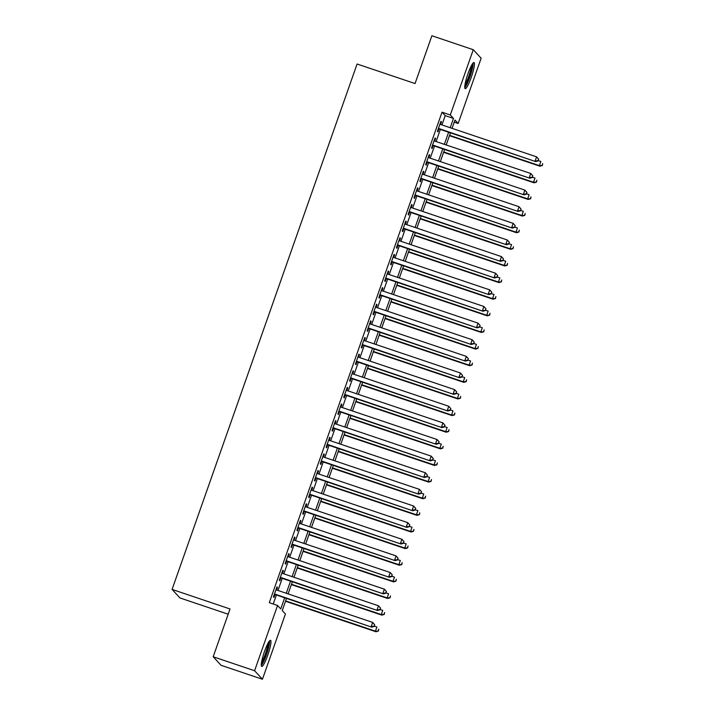 <?xml version="1.0" encoding="UTF-8"?>
<svg xmlns="http://www.w3.org/2000/svg" width="715" height="715" viewBox="0 0 715 715"><rect width="100%" height="100%" fill="white"/><g stroke="black" fill="none" stroke-linecap="round" stroke-linejoin="round"><path stroke-width="1.07" d="M264.47 651.58A13.8 2.154 -71.4 0 1 270.538 640.3A13.8 2.154 -71.4 0 1 267.785 655.172A13.8 2.154 -71.4 0 1 261.717 666.452A13.8 2.154 -71.4 0 1 264.47 651.58M467.941 73.788A13.8 2.154 -71.4 0 1 474.009 62.509A13.8 2.154 -71.4 0 1 471.257 77.381A13.8 2.154 -71.4 0 1 465.188 88.66A13.8 2.154 -71.4 0 1 467.941 73.788M228.174 614.212L179.93 597.937L172.074 589.419L357.098 64.01L415.049 83.557L431.887 35.75L473.276 49.71L481.132 58.237L458.154 123.489L454.972 120.04L452.05 128.343M454.222 122.167L458.154 123.489M286.509 598.401L282.237 610.538L285.428 613.988L262.441 679.25L254.585 670.733L277.563 605.471L280.754 608.921L284.677 597.785M254.585 670.733L213.186 656.763L221.051 665.29L262.441 679.25M276.607 590.018L277.509 587.462L276.973 586.89L273.461 596.864L273.997 597.436L275.016 594.531M282.461 573.394L283.363 570.838L282.827 570.257L279.315 580.24L279.851 580.812L280.87 577.899M288.315 556.762L289.218 554.205L288.69 553.633L285.169 563.608L285.705 564.189L286.724 561.275M294.169 540.138L295.072 537.582L294.544 537.01L291.032 546.984L291.559 547.556L292.587 544.651M300.032 523.514L300.926 520.958L300.398 520.377L296.886 530.351L297.413 530.932L298.441 528.019M305.886 506.881L306.78 504.325L306.252 503.753L302.74 513.727L303.267 514.308L304.295 511.395M311.74 490.258L312.634 487.701L312.106 487.13L308.594 497.104L309.121 497.676L310.149 494.771M317.594 473.625L318.497 471.078L317.961 470.497L314.448 480.471L314.984 481.052L316.003 478.138M323.448 457.001L324.351 454.445L323.815 453.873L320.302 463.847L320.838 464.419L321.857 461.515M329.302 440.377L330.205 437.821L329.669 437.24L326.156 447.224L326.692 447.796L327.711 444.891M335.156 423.745L336.059 421.189L335.532 420.617L332.019 430.591L332.546 431.172L333.574 428.258M341.01 407.121L341.913 404.565L341.386 403.993L337.873 413.967L338.401 414.539L339.428 411.634M346.873 390.497L347.767 387.941L347.24 387.36L343.727 397.343L344.255 397.915L345.282 395.002M352.727 373.865L353.621 371.308L353.094 370.736L349.581 380.711L350.109 381.292L351.137 378.378M358.581 357.241L359.484 354.685L358.948 354.113L355.435 364.087L355.963 364.659L356.991 361.754M364.435 340.617L365.338 338.061L364.802 337.48L361.29 347.454L361.826 348.035L362.845 345.122M370.29 323.984L371.192 321.428L370.656 320.856L367.144 330.831L367.68 331.411L368.699 328.498M376.144 307.361L377.046 304.805L376.519 304.233L372.998 314.207L373.534 314.779L374.562 311.874M381.998 290.728L382.9 288.181L382.373 287.6L378.861 297.574L379.388 298.155L380.416 295.241M387.861 274.104L388.754 271.548L388.227 270.976L384.715 280.95L385.242 281.522L386.27 278.618M393.715 257.48L394.608 254.924L394.081 254.343L390.569 264.327L391.096 264.899L392.124 261.994M399.569 240.848L400.471 238.301L399.935 237.72L396.423 247.694L396.95 248.275L397.978 245.361M405.423 224.224L406.326 221.668L405.789 221.096L402.277 231.07L402.813 231.642L403.832 228.737M411.277 207.6L412.18 205.044L411.643 204.463L408.131 214.446L408.667 215.018L409.686 212.105M417.131 190.968L418.034 188.411L417.506 187.839L413.985 197.814L414.521 198.395L415.54 195.481M422.985 174.344L423.888 171.788L423.36 171.216L419.848 181.19L420.375 181.762L421.403 178.857M428.848 157.72L429.742 155.164L429.215 154.583L425.702 164.566L426.229 165.138L427.257 162.225M434.702 141.087L435.596 138.531L435.069 137.959L431.556 147.934L432.083 148.514L433.111 145.601M441.933 124.928L445.204 115.633L442.022 112.183L269.287 602.674L277.563 605.471M273.219 604.005L276.392 594.996M277.983 590.483L282.246 578.364M283.837 573.859L288.109 561.74M289.691 557.226L293.963 545.116M295.545 540.603L299.817 528.483M301.408 523.979L305.671 511.86M307.262 507.346L311.526 495.236M313.116 490.722L317.38 478.603M318.97 474.09L323.234 461.979M324.825 457.466L329.097 445.347M330.679 440.842L334.951 428.723M336.533 424.209L340.805 412.099M342.396 407.586L346.659 395.467M348.25 390.962L352.513 378.843M354.104 374.329L358.367 362.219M359.958 357.706L364.221 345.586M365.812 341.082L370.075 328.963M371.666 324.449L375.938 312.339M377.52 307.825L381.792 295.706M383.383 291.193L387.646 279.082M389.237 274.569L393.5 262.459M395.091 257.945L399.354 245.826M400.945 241.312L405.208 229.202M406.799 224.689L411.062 212.57M412.653 208.065L416.925 195.946M418.507 191.432L422.78 179.322M424.361 174.809L428.634 162.689M430.224 158.185L434.488 146.066M436.079 141.552L440.342 129.442M440.556 124.464L441.45 121.908L440.923 121.335L437.41 131.31L437.938 131.882L438.965 128.977M213.186 656.763L230.024 608.966L172.074 589.419M442.022 112.183L450.298 114.972L473.276 49.71M450.209 127.717L453.48 118.431L450.298 114.972M286.259 593.271L290.531 581.161M292.113 576.648L296.385 564.528M297.976 560.024L302.239 547.904M303.83 543.391L308.094 531.281M309.684 526.767L313.948 514.648M315.538 510.144L319.802 498.024M321.393 493.511L325.665 481.401M327.247 476.887L331.519 464.768M333.101 460.254L337.373 448.144M338.964 443.631L343.227 431.52M344.818 427.007L349.081 414.888M350.672 410.374L354.935 398.264M356.526 393.751L360.789 381.631M362.38 377.127L366.652 365.007M368.234 360.494L372.506 348.384M374.088 343.87L378.36 331.751M379.951 327.247L384.214 315.127M385.805 310.614L390.068 298.504M391.659 293.99L395.922 281.871M397.513 277.366L401.776 265.247M403.367 260.734L407.63 248.623M409.221 244.11L413.493 231.991M415.075 227.477L419.348 215.367M420.929 210.853L425.202 198.734M426.792 194.23L431.056 182.111M432.647 177.597L436.91 165.487M438.501 160.973L442.764 148.854M444.355 144.35L448.618 132.23M450.459 132.847L446.187 144.966M444.605 149.48L440.333 161.59M438.751 166.103L434.479 178.223M432.888 182.727L428.625 194.846M427.034 199.36L422.771 211.47M421.18 215.984L416.917 228.103M415.326 232.607L411.062 244.727M409.472 249.24L405.208 261.35M403.618 265.864L399.345 277.983M397.763 282.497L393.491 294.607M391.909 299.12L387.637 311.24M386.046 315.744L381.783 327.863M380.192 332.377L375.929 344.487M374.338 349L370.075 361.12M368.484 365.624L364.221 377.743M362.63 382.257L358.358 394.367M356.776 398.881L352.504 411M350.922 415.504L346.65 427.624M345.059 432.137L340.796 444.247M339.205 448.761L334.942 460.88M333.351 465.394L329.088 477.504M327.497 482.017L323.234 494.137M321.643 498.641L317.371 510.76M315.789 515.274L311.517 527.384M309.935 531.897L305.663 544.017M304.072 548.521L299.808 560.64M298.218 565.154L293.954 577.264M292.364 581.778L288.1 593.897M445.204 115.633L453.48 118.431M440.798 121.684L441.45 121.908M434.943 138.317L435.596 138.531M429.089 154.941L429.742 155.164M423.235 171.564L423.888 171.788M417.381 188.197L418.034 188.411M411.518 204.821L412.18 205.044M405.664 221.444L406.326 221.668M399.81 238.077L400.471 238.301M393.956 254.701L394.608 254.924M388.102 271.325L388.754 271.548M382.248 287.957L382.9 288.181M376.394 304.581L377.046 304.805M370.531 321.214L371.192 321.428M364.677 337.838L365.338 338.061M358.823 354.461L359.484 354.685M352.969 371.094L353.621 371.308M347.115 387.718L347.767 387.941M341.261 404.341L341.913 404.565M335.406 420.974L336.059 421.189M329.552 437.598L330.205 437.821M323.689 454.222L324.351 454.445M317.835 470.854L318.497 471.078M311.981 487.478L312.634 487.701M306.127 504.111L306.78 504.325M300.273 520.735L300.926 520.958M294.419 537.358L295.072 537.582M288.565 553.991L289.218 554.205M282.702 570.615L283.363 570.838M276.848 587.238L277.509 587.462M438.313 128.754L535.66 161.59L438.438 128.396M537.886 160.661L535.133 161.009L536.599 156.853L538.681 159.231L537.886 160.661L538.681 159.231M439.895 124.24L536.599 156.853L538.466 158.998M535.66 161.59L538.091 160.893M449.458 135.689L539.905 166.193L539.378 165.621L540.844 161.465L538.207 160.571M449.583 135.332L539.378 165.621L542.345 165.496L542.712 163.61L542.131 165.272M542.345 165.496L539.905 166.193M472.311 64.046A11.941 1.859 -71.4 0 1 469.701 76.693A11.941 1.859 -71.4 0 1 464.768 86.417M465.018 84.477A11.056 1.725 108.6 0 0 468.772 76.299A11.056 1.725 108.6 0 0 471.337 65.735M464.759 87.677A13.71 2.136 108.6 0 0 469.916 76.925A13.71 2.136 108.6 0 0 473.071 63.036M268.84 641.838A11.941 1.859 -71.4 0 1 267.088 651.901A11.941 1.859 -71.4 0 1 262.092 663.422A11.941 1.859 -71.4 0 1 261.297 664.199M261.547 662.269A11.056 1.725 108.6 0 0 265.605 653.197A11.056 1.725 108.6 0 0 267.866 643.527M261.288 665.468A13.71 2.136 108.6 0 0 261.69 664.977A13.71 2.136 108.6 0 0 267.079 652.858A13.71 2.136 108.6 0 0 269.6 640.828M432.459 145.377L529.806 178.214L432.584 145.029M532.023 177.293L529.279 177.642L530.736 173.486L532.827 175.854L532.023 177.293L532.827 175.854M434.041 140.864L530.736 173.486L532.612 175.631M529.806 178.214L532.237 177.517M426.596 162.01L523.952 194.838L426.721 161.653M526.168 193.917L523.425 194.266L524.881 190.11L526.973 192.487L526.168 193.917L526.973 192.487M428.187 157.497L524.881 190.11L526.758 192.255M523.952 194.838L526.383 194.149M420.742 178.634L518.098 211.47L420.867 178.276M520.314 210.541L517.562 210.889L519.027 206.733L521.11 209.111L520.314 210.541L521.11 209.111M422.333 174.12L519.027 206.733L520.904 208.878M518.098 211.47L520.529 210.773M414.888 195.258L512.244 228.094L415.013 194.909M514.46 227.173L511.708 227.522L513.173 223.366L515.256 225.734L514.46 227.173L515.256 225.734M416.479 190.753L513.173 223.366L515.05 225.511M512.244 228.094L514.675 227.397M443.604 152.313L534.051 182.817L533.524 182.245L534.99 178.089L532.353 177.195M443.729 151.955L533.524 182.245L536.482 182.128L536.858 180.234L536.277 181.896M536.482 182.128L534.051 182.817M437.75 168.937L528.197 199.449L527.67 198.868L529.136 194.712L526.499 193.828M437.875 168.588L527.67 198.868L530.628 198.752L531.004 196.857L530.423 198.52M530.628 198.752L528.197 199.449M431.896 185.569L522.343 216.073L521.816 215.501L523.273 211.345L520.645 210.451M432.021 185.212L521.816 215.501L524.774 215.376L525.15 213.49L524.56 215.152M524.774 215.376L522.343 216.073M426.042 202.193L516.489 232.697L515.953 232.125L517.419 227.969L514.782 227.084M426.167 201.836L515.953 232.125L518.92 232.009L519.296 230.114L518.706 231.776M518.92 232.009L516.489 232.697M409.034 211.89L506.39 244.718L409.159 211.533M508.606 243.797L505.854 244.146L507.319 239.99L509.402 242.367L508.606 243.797L509.402 242.367M410.625 207.377L507.319 239.99L509.187 242.135M506.39 244.718L508.821 244.03M420.179 218.826L510.635 249.329L510.099 248.749L511.565 244.593L508.928 243.708M420.304 218.468L510.099 248.749L513.066 248.632L513.442 246.738L512.852 248.4M513.066 248.632L510.635 249.329M403.18 228.514L500.527 261.35L403.305 228.157M502.752 260.421L500 260.769L501.465 256.614L503.548 258.991L502.752 260.421L503.548 258.991M404.77 224.001L501.465 256.614L503.333 258.758M500.527 261.35L502.967 260.653M414.325 235.45L504.781 265.953L504.245 265.381L505.711 261.225L503.074 260.332M414.45 235.092L504.245 265.381L507.212 265.265L507.578 263.37L506.998 265.033M507.212 265.265L504.781 265.953M397.326 245.138L494.673 277.974L397.451 244.789M496.898 277.054L494.145 277.402L495.611 273.246L497.694 275.624L496.898 277.054L497.694 275.624M398.907 240.633L495.611 273.246L497.479 275.391M494.673 277.974L497.104 277.286M408.471 252.073L498.918 282.586L498.391 282.005L499.856 277.849L497.22 276.964M408.596 251.725L498.391 282.005L501.358 281.889L501.724 279.994L501.144 281.656M501.358 281.889L498.918 282.586M391.471 261.77L488.819 294.607L391.597 261.413M491.035 293.677L488.291 294.026L489.748 289.87L491.84 292.247L491.035 293.677L491.84 292.247M393.053 257.257L489.748 289.87L491.625 292.015M488.819 294.607L491.25 293.91M402.617 268.706L493.064 299.21L492.537 298.638L494.002 294.473L491.366 293.588M402.742 268.348L492.537 298.638L495.495 298.512L495.87 296.618L495.289 298.289M495.495 298.512L493.064 299.21M385.608 278.394L482.965 311.231L385.734 278.037M485.181 310.31L482.437 310.659L483.894 306.494L485.986 308.871L485.181 310.31L485.986 308.871M387.199 273.881L483.894 306.494L485.771 308.639M482.965 311.231L485.396 310.533M396.762 285.33L487.21 315.833L486.683 315.261L488.148 311.105L485.512 310.212M396.888 284.972L486.683 315.261L489.641 315.145L490.016 313.25L489.435 314.913M489.641 315.145L487.21 315.833M379.754 295.027L477.111 327.854L379.88 294.669M479.327 326.934L476.574 327.282L478.04 323.126L480.123 325.504L479.327 326.934L480.123 325.504M381.345 290.513L478.04 323.126L479.917 325.271M477.111 327.854L479.542 327.166M390.908 301.953L481.356 332.466L480.829 331.885L482.285 327.729L479.658 326.844M391.034 301.605L480.829 331.885L483.787 331.769L484.162 329.874L483.572 331.537M483.787 331.769L481.356 332.466M373.9 311.651L471.257 344.487L374.025 311.293M473.473 343.558L470.72 343.906L472.186 339.75L474.268 342.128L473.473 343.558L474.268 342.128M375.491 307.137L472.186 339.75L474.063 341.895M471.257 344.487L473.688 343.79M385.054 318.586L475.502 349.09L474.966 348.518L476.431 344.362L473.795 343.468M385.179 318.229L474.966 348.518L477.933 348.393L478.308 346.507L477.718 348.169M477.933 348.393L475.502 349.09M368.046 328.274L465.402 361.111L368.171 327.926M467.619 360.19L464.866 360.539L466.332 356.383L468.414 358.751L467.619 360.19L468.414 358.751M369.637 323.761L466.332 356.383L468.2 358.528M465.402 361.111L467.833 360.414M379.191 335.21L469.648 365.714L469.112 365.142L470.577 360.986L467.941 360.092M379.316 334.852L469.112 365.142L472.079 365.025L472.454 363.131L471.864 364.793M472.079 365.025L469.648 365.714M373.337 351.834L463.794 382.346L463.257 381.765L464.723 377.609L462.087 376.725M373.462 351.485L463.257 381.765L466.225 381.649L466.6 379.754L466.01 381.417M466.225 381.649L463.794 382.346M367.483 368.466L457.931 398.97L457.403 398.398L458.869 394.242L456.233 393.348M367.608 368.109L457.403 398.398L460.371 398.273L460.737 396.387L460.156 398.049M460.371 398.273L457.931 398.97M362.192 344.907L459.539 377.735L362.317 344.55M461.765 376.814L459.012 377.163L460.478 373.007L462.56 375.384L461.765 376.814L462.56 375.384M363.783 340.394L460.478 373.007L462.346 375.152M459.539 377.735L461.979 377.046M356.338 361.531L453.685 394.367L356.463 361.173M455.911 393.438L453.158 393.786L454.624 389.63L456.706 392.008L455.911 393.438L456.706 392.008M357.929 357.017L454.624 389.63L456.492 391.775M453.685 394.367L456.116 393.67M350.484 378.155L447.831 410.991L350.609 377.806M450.057 410.07L447.304 410.419L448.77 406.263L450.852 408.631L450.057 410.07L450.852 408.631M352.066 373.65L448.77 406.263L450.638 408.408M447.831 410.991L450.262 410.294M361.629 385.09L452.077 415.594L451.549 415.022L453.015 410.866L450.379 409.981M361.754 384.733L451.549 415.022L454.517 414.906L454.883 413.011L454.302 414.673M454.517 414.906L452.077 415.594M344.621 394.787L441.977 427.615L344.746 394.43M444.194 426.694L441.45 427.043L442.907 422.887L444.998 425.264L444.194 426.694L444.998 425.264M346.212 390.274L442.907 422.887L444.784 425.032M441.977 427.615L444.408 426.927M355.775 401.714L446.223 432.226L445.695 431.646L447.161 427.49L444.524 426.605M355.9 401.365L445.695 431.646L448.654 431.529L449.029 429.635L448.448 431.297M448.654 431.529L446.223 432.226M338.767 411.411L436.123 444.247L338.892 411.054M438.34 443.318L435.587 443.666L437.053 439.511L439.144 441.888L438.34 443.318L439.144 441.888M340.358 406.898L437.053 439.511L438.93 441.656M436.123 444.247L438.554 443.55M349.921 418.346L440.369 448.85L439.841 448.278L441.298 444.122L438.67 443.229M350.046 417.989L439.841 448.278L442.8 448.162L443.175 446.267L442.585 447.93M442.8 448.162L440.369 448.85M332.913 428.035L430.269 460.871L333.038 427.686M432.486 459.951L429.733 460.299L431.199 456.143L433.281 458.521L432.486 459.951L433.281 458.521M334.504 423.53L431.199 456.143L433.076 458.288M430.269 460.871L432.7 460.183M344.067 434.97L434.514 465.483L433.987 464.902L435.444 460.746L432.816 459.861M344.192 434.622L433.987 464.902L436.945 464.786L437.321 462.891L436.731 464.553M436.945 464.786L434.514 465.483M327.059 444.667L424.415 477.504L327.184 444.31M426.632 476.574L423.879 476.923L425.345 472.767L427.427 475.144L426.632 476.574L427.427 475.144M328.65 440.154L425.345 472.767L427.213 474.912M424.415 477.504L426.846 476.807M338.213 451.603L428.66 482.107L428.124 481.526L429.59 477.37L426.953 476.485M338.329 451.245L428.124 481.526L431.091 481.41L431.467 479.515L430.877 481.186M431.091 481.41L428.66 482.107M321.205 461.291L418.552 494.128L321.33 460.934M420.778 493.207L418.025 493.547L419.491 489.391L421.573 491.768L420.778 493.207L421.573 491.768M322.796 456.778L419.491 489.391L421.358 491.536M418.552 494.128L420.992 493.43M332.35 468.227L422.806 498.73L422.27 498.158L423.736 494.002L421.099 493.109M332.475 467.869L422.27 498.158L425.237 498.042L425.613 496.147L425.023 497.81M425.237 498.042L422.806 498.73M315.351 477.915L412.698 510.751L315.476 477.566M414.923 509.831L412.171 510.179L413.636 506.023L415.719 508.401L414.923 509.831L415.719 508.401M316.942 473.41L413.636 506.023L415.504 508.168M412.698 510.751L415.129 510.063M326.496 484.85L416.952 515.363L416.416 514.782L417.882 510.626L415.245 509.741M326.621 484.502L416.416 514.782L419.383 514.666L419.75 512.771L419.169 514.434M419.383 514.666L416.952 515.363M309.497 494.548L406.844 527.384L309.622 494.19M409.069 526.454L406.317 526.803L407.782 522.647L409.865 525.025L409.069 526.454L409.865 525.025M311.079 490.034L407.782 522.647L409.65 524.792M406.844 527.384L409.275 526.687M320.642 501.483L411.089 531.987L410.562 531.415L412.028 527.25L409.391 526.365M320.767 501.126L410.562 531.415L413.529 531.29L413.896 529.404L413.315 531.066M413.529 531.29L411.089 531.987M303.643 511.171L400.99 544.008L303.759 510.823M403.206 543.087L400.463 543.436L401.919 539.271L404.011 541.648L403.206 543.087L404.011 541.648M305.225 506.658L401.919 539.271L403.796 541.425M400.99 544.008L403.421 543.311M297.78 527.804L395.136 560.631L297.905 527.447M397.352 559.711L394.608 560.06L396.065 555.904L398.157 558.281L397.352 559.711L398.157 558.281M299.37 523.291L396.065 555.904L397.942 558.049M395.136 560.631L397.567 559.943M291.926 544.428L389.282 577.264L292.051 544.07M391.498 576.335L388.745 576.683L390.211 572.527L392.294 574.905L391.498 576.335L392.294 574.905M293.516 539.914L390.211 572.527L392.088 574.672M389.282 577.264L391.713 576.567M314.788 518.107L405.235 548.611L404.708 548.039L406.174 543.883L403.537 542.989M314.913 517.749L404.708 548.039L407.666 547.922L408.042 546.028L407.461 547.69M407.666 547.922L405.235 548.611M308.934 534.731L399.381 565.243L398.854 564.662L400.32 560.506L397.683 559.622M309.059 534.382L398.854 564.662L401.812 564.546L402.188 562.651L401.607 564.314M401.812 564.546L399.381 565.243M303.08 551.363L393.527 581.867L393 581.295L394.457 577.139L391.829 576.245M303.205 551.006L393 581.295L395.958 581.17L396.333 579.284L395.744 580.946M395.958 581.17L393.527 581.867M286.072 561.052L383.428 593.888L286.197 560.703M385.644 592.967L382.891 593.316L384.357 589.16L386.44 591.528L385.644 592.967L386.44 591.528M287.662 556.547L384.357 589.16L386.234 591.305M383.428 593.888L385.859 593.191M297.226 567.987L387.673 598.491L387.137 597.919L388.603 593.763L385.966 592.869M297.351 567.63L387.137 597.919L390.104 597.803L390.479 595.908L389.89 597.57M390.104 597.803L387.673 598.491M280.217 577.684L377.565 610.512L280.343 577.327M379.79 609.591L377.037 609.94L378.503 605.784L380.586 608.161L379.79 609.591L380.586 608.161M281.808 573.171L378.503 605.784L380.371 607.929M377.565 610.512L380.005 609.824M291.363 584.611L381.819 615.123L381.283 614.543L382.748 610.387L380.112 609.502M291.488 584.262L381.283 614.543L384.25 614.426L384.625 612.532L384.035 614.194M384.25 614.426L381.819 615.123M274.363 594.308L371.711 627.144L274.489 593.951M373.936 626.215L371.183 626.563L372.649 622.408L374.731 624.785L373.936 626.215L374.731 624.785M275.954 589.795L372.649 622.408L374.517 624.553M371.711 627.144L374.151 626.447M285.508 601.244L375.965 631.747L375.429 631.175L376.894 627.019L374.258 626.125M285.634 600.886L375.429 631.175L378.396 631.059L378.762 629.164L378.181 630.827M378.396 631.059L375.965 631.747"/></g></svg>
